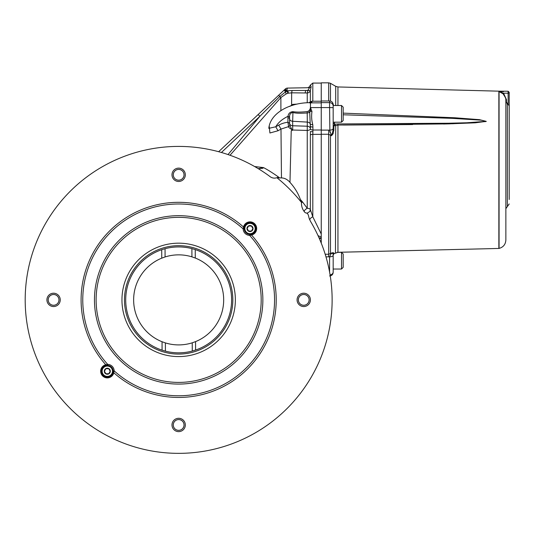 <?xml version="1.0" encoding="UTF-8"?>
<svg xmlns="http://www.w3.org/2000/svg" width="536" height="536" viewBox="0 0 536 536"><rect width="100%" height="100%" fill="white"/><g stroke="black" fill="none" stroke-linecap="round" stroke-linejoin="round"><path stroke-width="0.8" d="M218.755 259.786A56.702 56.702 0 0 1 193.335 354.651A56.702 56.702 0 0 1 123.89 285.206A56.702 56.702 0 0 1 218.755 259.786M120.299 358.242A82.537 82.537 0 0 0 258.379 321.245A82.537 82.537 0 0 0 157.296 220.155A82.537 82.537 0 0 0 120.299 358.242M119.119 359.422A84.206 84.206 0 0 0 259.994 321.674A84.206 84.206 0 0 0 156.867 218.547A84.206 84.206 0 0 0 119.119 359.422M243.156 228.919A95.89 95.89 0 0 0 110.852 232.075A95.89 95.89 0 0 0 107.703 364.38A6.673 6.673 0 0 1 114.161 370.838A95.89 95.89 0 0 0 246.466 367.689A95.89 95.89 0 0 0 249.622 235.378A6.673 6.673 0 0 1 243.156 228.919A95.89 95.89 0 0 1 243.357 229.1A6.673 6.673 0 0 1 250.52 221.884A6.673 6.673 0 0 1 251.545 235.029A6.673 6.673 0 0 1 249.441 235.183A95.89 95.89 0 0 1 249.622 235.378M114.161 370.838A95.89 95.89 0 0 1 113.96 370.657A6.673 6.673 0 0 1 106.798 377.873A6.673 6.673 0 0 1 105.773 364.735A6.673 6.673 0 0 1 107.877 364.581A95.89 95.89 0 0 1 107.703 364.38M101.478 371.227A5.836 5.836 0 0 1 110.235 366.168A5.836 5.836 0 0 1 110.235 376.279A5.836 5.836 0 0 1 101.478 371.227M102.141 371.227A5.172 5.172 0 0 1 109.9 366.751A5.172 5.172 0 0 1 109.9 375.703A5.172 5.172 0 0 1 102.141 371.227M104.292 371.227A3.022 3.022 0 0 1 108.821 368.614A3.022 3.022 0 0 1 108.821 373.84A3.022 3.022 0 0 1 104.292 371.227M105.873 373.726L108.761 373.726L110.202 371.227L108.761 368.721L105.873 368.721L104.426 371.227L105.873 373.726M244.168 228.537A5.836 5.836 0 0 1 252.925 223.479A5.836 5.836 0 0 1 252.925 233.589A5.836 5.836 0 0 1 244.168 228.537M244.831 228.537A5.172 5.172 0 0 1 252.59 224.061A5.172 5.172 0 0 1 252.59 233.013A5.172 5.172 0 0 1 244.831 228.537M246.982 228.537A3.022 3.022 0 0 1 251.511 225.924A3.022 3.022 0 0 1 251.511 231.15A3.022 3.022 0 0 1 246.982 228.537M248.557 231.036L251.451 231.036L252.892 228.537L251.451 226.038L248.557 226.038L247.116 228.537L248.557 231.036M243.357 229.1L243.512 226.996A97.559 97.559 0 0 0 109.672 230.895A97.559 97.559 0 0 0 105.773 364.735L107.877 364.581M113.96 370.657L113.806 372.768A97.559 97.559 0 0 0 247.645 368.868A97.559 97.559 0 0 0 251.545 235.029L249.441 235.183M307.235 213.14L309.915 211.425L307.242 213.14L305.801 212.933A3.323 3.323 0 0 1 304.247 211.606C302.271 208.906 301.353 205.971 301.5 202.796L301.614 202.635A156.767 156.767 0 0 0 276.877 177.697C274.184 178.602 271.672 178.059 269.353 176.076L269.675 176.304M310.445 221.227L310.646 221.569A153.47 153.47 0 0 1 201.027 451.714A153.47 153.47 0 0 1 29.701 262.955A153.47 153.47 0 0 1 269.353 176.076M310.646 221.569L309.801 219.901C308.381 217.623 309.017 213.094 305.808 212.933M304.247 211.606A3.337 1.266 146.2 0 1 307.242 208.296A3.337 1.568 180 0 1 310.351 209.569L312.81 216.805L321.252 234.011M302.592 202.012L307.242 208.296L307.242 130.436A21962.908 14542.846 -174.7 0 0 292.73 130.02L291.222 130.864L289.976 182.367C294.673 187.54 298.137 193.241 300.368 199.466L302.592 202.012A3.337 0.985 143 0 0 301.5 202.796M292.341 130.369L289.788 125.404L289.581 123.441A3.337 2.626 0 0 0 292.663 125.766L307.309 126.215A3.337 2.626 180 0 1 310.411 128.841L309.734 112.413L307.309 112.989C301.192 113.237 296.978 113.592 292.663 112.46C290.318 113.056 289.299 114.724 289.621 117.471L289.581 123.394L287.926 122.228L289.581 123.394M287.939 122.309L288.589 126.61A1.668 0.945 155.5 0 0 289.788 125.404M309.687 102.684L309.614 102.215L311.919 101.23L311.965 101.994L310.197 102.678C289.654 102.55 270.245 113.17 268.811 128.345L275.759 126.784L277.99 130.764L280.985 129.089L288.589 126.61C288.529 128.499 293.534 129.27 291.222 130.864M289.976 182.367C287.49 179.48 284.656 177.999 281.467 177.925L280.985 129.089L278.754 125.123A20.026 12.328 -0 0 1 287.926 122.228L287.986 116.332A1.668 1.313 -174 0 1 289.621 117.471M278.754 125.123L275.759 126.784A36.689 22.586 180 0 1 287.986 116.332C288.401 113.444 290.063 111.89 292.971 111.656L292.663 121.283L307.309 122.087L307.195 111.582L308.421 111.146A1.668 0.992 -141.2 0 1 309.734 112.413L310.471 111.16L310.411 107.582L311.965 111.481L310.471 111.16A1.668 0.67 -137.9 0 0 309.493 110.208L310.264 108.52L310.947 108.171M308.421 111.146L309.493 110.208L308.421 111.146M310.264 108.52L310.411 107.582L310.264 108.52M292.971 111.656C296.227 112.252 300.971 112.232 307.195 111.582M311.965 111.481C311.322 116.064 311.59 120.419 312.769 124.56A2.499 0.851 172.8 0 1 310.324 124.131A3.337 2.626 180 0 0 307.309 122.087L307.242 130.436A3.337 1.601 0 0 0 310.411 128.841L310.411 126.067A2.499 0.992 180 0 0 312.91 127.066L312.91 130.007A2.499 1.152 180 0 1 310.411 128.854M312.769 124.56L312.91 127.066M321.252 130.007L312.91 130.007L312.91 131.802L310.411 131.541L310.351 135.186A2.499 1.025 180 0 1 312.81 134.355L312.81 216.805A3.337 1.635 150.5 0 0 309.801 219.901M309.614 102.215L309.111 102.691M289.996 106.135L293.701 104.935M310.324 103.549L310.411 104.332M312.81 101.23L312.81 83.08L310.357 85.077L311.155 86.785L310.351 90.45A3.337 3.122 0 0 1 307.242 92.989L305.091 92.963A3.337 0.61 90.9 0 0 305.513 90.463L292.087 90.497L291.664 92.822L288.214 93.204A3.337 0.442 76.6 0 0 287.939 90.772L292.087 90.497M310.351 101.612L310.351 90.45A3.337 0.536 9.5 0 1 307.664 90.497L307.677 90.43C309.145 88.721 309.594 87.81 309.011 87.71L287.544 88.085L309.011 87.71A3.337 3.189 -91 0 0 311.155 86.785M310.357 90.416A3.337 0.529 10 0 1 307.677 90.43L305.513 90.463L307.664 90.497A3.337 0.61 90.9 0 1 307.242 92.989L307.242 102.758M305.091 92.963L291.664 92.822L291.611 104.654M310.357 102.671A1.668 1.26 69.8 0 0 310.471 102.55L309.734 102.838M310.264 102.691A1.668 1.648 122.3 0 0 310.532 102.671L310.471 102.55A2.499 2.419 132.7 0 1 311.965 101.994M328.695 100.982L328.695 82.825L321.252 82.825L321.252 107.575L310.411 107.582L310.532 102.671A2.499 1.769 -104.9 0 1 310.947 102.704M289.835 106.403L292.663 104.399L292.663 105.116A1.668 0.549 -102.6 0 0 292.81 105.197M287.544 88.085A3.337 0.59 89 0 0 287.008 90.785L287.939 90.772L287.008 90.785L285.32 88.989A3.337 3.337 0 0 1 287.544 88.085M218.641 151.708L285.32 88.989M284.489 89.767L286.854 90.939L286.184 91.569L287.242 91.448L286.954 91.033M284.127 90.108A3.337 0.516 46.8 0 1 284.134 90.102A3.337 0.516 46.8 0 1 286.184 91.569L285.514 91.891L286.11 93.954L287.892 93.264L287.242 91.448M258.171 114.523L259.86 116.325L279.752 96.48L285.514 91.891L284.134 90.102M228.028 154.569L259.86 116.325L221.422 152.485M283.899 90.316L278.653 95.254L280.884 97.539L286.11 93.954M312.91 131.802L312.81 134.355L321.252 134.355M292.73 130.02L292.663 121.283A3.337 2.626 0 0 1 289.581 118.952A1.668 1.313 180 0 0 287.926 117.786M230.004 155.252L280.884 97.539L280.904 110.63M269.206 125.973L269.91 132.988L277.99 130.764M279.645 178.059L278.023 176.672A3.337 1.561 -53.2 0 1 277.333 177.791L281.467 177.925M255.036 166.763A1.668 1.025 81.8 0 0 255.049 166.589L263.464 167.594C267.002 169.356 271.853 172.384 278.023 176.672M258.265 168.673L263.464 167.594L262.875 168.264L259.19 168.565M309.841 211.532L310.351 209.569L310.351 135.186M321.252 237.086L318.036 235.639M321.245 238.111L319.021 237.823M276.877 177.697L277.333 177.791M300.368 199.466L301.614 202.635M178.662 168.13A6.673 6.673 0 0 0 172.88 178.14A6.673 6.673 0 0 0 184.438 178.14A6.673 6.673 0 0 0 178.662 168.13M178.662 169.41A5.394 5.394 0 0 0 173.262 174.803A5.394 5.394 0 0 0 178.662 180.197A5.394 5.394 0 0 0 184.056 174.803A5.394 5.394 0 0 0 178.662 169.41M184.036 174.803A5.38 5.38 0 0 0 175.969 170.147A5.38 5.38 0 0 0 175.969 179.46A5.38 5.38 0 0 0 184.036 174.803M303.738 293.212A6.673 6.673 0 0 0 297.962 303.215A6.673 6.673 0 0 0 309.513 303.215A6.673 6.673 0 0 0 303.738 293.212M303.738 294.485A5.394 5.394 0 0 0 298.344 299.879A5.394 5.394 0 0 0 303.738 305.279A5.394 5.394 0 0 0 309.131 299.879A5.394 5.394 0 0 0 303.738 294.485M309.118 299.879A5.38 5.38 0 0 0 301.051 295.222A5.38 5.38 0 0 0 301.051 304.542A5.38 5.38 0 0 0 309.118 299.879M178.662 418.288A6.673 6.673 0 0 0 172.88 428.298A6.673 6.673 0 0 0 184.438 428.298A6.673 6.673 0 0 0 178.662 418.288M178.662 419.567A5.394 5.394 0 0 0 173.262 424.961A5.394 5.394 0 0 0 178.662 430.354A5.394 5.394 0 0 0 184.056 424.961A5.394 5.394 0 0 0 178.662 419.567M184.036 424.961A5.38 5.38 0 0 0 175.969 420.304A5.38 5.38 0 0 0 175.969 429.617A5.38 5.38 0 0 0 184.036 424.961M53.58 293.212A6.673 6.673 0 0 0 47.804 303.215A6.673 6.673 0 0 0 59.355 303.215A6.673 6.673 0 0 0 53.58 293.212M53.58 294.485A5.394 5.394 0 0 0 48.186 299.879A5.394 5.394 0 0 0 53.58 305.279A5.394 5.394 0 0 0 58.973 299.879A5.394 5.394 0 0 0 53.58 294.485M58.96 299.879A5.38 5.38 0 0 0 50.893 295.222A5.38 5.38 0 0 0 50.893 304.542A5.38 5.38 0 0 0 58.96 299.879M329.901 131.883L329.586 107.575L321.252 107.575L321.252 243.123M333.124 103.991L333.385 104.621M343.181 113.13L454.997 117.779L479.439 119.669L486.273 121.371L475.224 122.818L448.15 123.89L337.948 125.062L337.901 123.937L448.451 123.233L466.829 122.771L486.172 121.357L481.181 120.171L452.284 118.349L343.181 114.778M333.171 122.925L334.498 124.265L337.901 123.937M334.498 124.265L335.697 125.638L333.881 125.866L334.498 124.265M333.171 254.975L333.881 253.756L337.948 252.289L486.387 248.758L337.948 252.289L337.948 125.062L335.697 125.638L335.476 252.925M508.115 103.696L508.128 91.247L498.862 91.167L498.862 248.436L486.326 248.764M498.862 91.167L337.948 86.953L337.948 105.505M333.171 254.727L333.881 253.756L337.941 252.302L462.89 249.314M430.401 250.071L409.404 250.573M349.351 252.014L341.372 252.208M343.328 125.049L412.593 124.56M443.533 124.004L449.691 123.85M452.518 123.769L485.924 121.551M341.512 252.349L343.181 254.017L343.181 267.364L341.512 269.025L341.512 252.349L337.325 252.349L337.941 252.302L337.901 251.84L337.948 252.289L342.41 252.195M498.862 248.436L499.016 91.582L503.525 93.164L506.446 99.582L505.863 99.837L505.863 240.021L505.863 101.431M505.863 101.458L509.2 105.78L509.2 109.96L509.2 105.786L507.364 103.321L507.002 103.843L507.364 103.321L507.364 206.554L505.863 208.672L505.863 99.843L505.662 98.061L503.13 93.847L499.07 91.602L499.07 248.423C503.304 247.217 505.569 244.416 505.863 240.021M507.364 103.321L505.863 101.411L505.863 103.341M509.2 105.746L509.2 199.499M509.2 105.786L509.2 108.895M503.13 93.847L503.525 93.164L508.115 93.204A1.085 0.482 0 0 0 509.2 92.721L509.2 108.279L509.2 92.333L508.128 91.247M501.73 92.802L502.245 93.15M334.578 122.181L334.578 124.178L333.171 122.838M333.171 125.223L333.171 126.898L333.171 125.223L333.881 125.866L333.171 126.898L333.171 129.725L332.213 134.194L330.993 134.094L331.382 135.755L332.213 134.194L332.541 134.583L331.382 135.755L328.695 134.255L328.695 130.121L329.586 130.174C331.75 130.067 332.943 129.518 333.171 128.519L333.171 126.898L333.881 125.866L333.881 130.248A1.42 0.663 0 0 1 333.171 129.679L333.171 126.543M333.171 254.995L333.995 253.696M333.881 130.248L332.541 134.583L333.392 132.908M333.171 254.218L333.171 252.67L330.484 253.561L330.993 253.803L331.382 252.972L332.213 253.072L330.993 253.803L329.586 256.818A3.584 1.487 0 0 0 333.171 255.337L333.171 254.178L333.881 253.019L332.541 252.704L332.213 253.072L333.171 254.225L333.171 255.33A3.584 1.487 0 0 0 333.171 255.33L333.171 272.033A3.584 2.868 0 0 1 330.075 274.874M330.993 253.803L332.213 253.072M333.171 104.922L333.171 128.519M333.171 104.567L333.171 107.649L329.586 107.575L329.586 100.982C331.764 101.197 332.963 102.389 333.171 104.567M329.586 130.174L330.993 134.094L330.484 135.206L330.484 253.561L328.695 254.232L328.695 134.255L321.252 134.255M330.143 132.526L329.915 131.93M333.171 126.128L333.171 122.798M329.586 272.067L329.586 256.818L325.975 256.871M178.468 245.682A54.203 54.203 0 0 0 124.928 307.001A54.203 54.203 0 0 0 192.591 352.259A54.203 54.203 0 0 0 178.468 245.682M165.416 351.147A52.95 52.95 0 0 0 192.27 351.053L195.6 350.048A52.95 52.95 0 0 0 195.238 249.595L191.901 248.61A52.95 52.95 0 0 0 165.048 248.711L161.718 249.716A52.95 52.95 0 0 0 162.08 350.169L165.416 351.147L165.389 342.906A45.031 45.031 0 0 0 192.236 342.812L195.566 341.613A45.031 45.031 0 0 0 195.272 258.03L191.928 256.851L191.901 248.61M165.048 248.711L165.081 256.952A45.031 45.031 0 0 1 191.928 256.851M165.081 256.952L161.751 258.151A45.031 45.031 0 0 0 162.046 341.734L165.389 342.906M195.238 249.595L195.272 258.03M195.566 341.613L195.6 350.048M192.27 351.053L192.236 342.812M162.08 350.169L162.046 341.734M161.751 258.151L161.718 249.716M341.512 105.505L343.181 107.173L343.181 120.513L341.512 122.181L341.512 105.505L333.171 105.505M310.411 102.852L321.252 102.852M321.252 238.453L319.302 238.453M503.572 91.602L499.07 91.562M506.446 102.751L506.446 99.582M509.2 92.721A1.085 1.079 180 0 0 508.128 91.643M333.881 253.756L333.881 253.019M335.697 105.505L335.697 86.316L337.948 86.953M330.484 101.096L330.484 83.308L335.697 86.316M321.252 102.611L329.586 102.611A3.584 3.464 0 0 1 333.171 106.074M325.185 254.232L328.695 254.232L328.695 256.871M328.695 130.121L321.252 130.121M292.663 104.399L297.085 104.091M310.357 85.077C309.473 86.959 308.401 87.844 307.148 87.736M311.919 101.23L321.252 101.23M312.81 83.08L321.252 83.08M349.847 252.014L403.414 250.721M404.894 250.687L407.876 250.614M412.338 250.506L415.313 250.439M416.8 250.399L418.288 250.366M421.263 250.299L422.75 250.258M448.022 249.662L449.516 249.629M450.997 249.588L453.972 249.521M455.459 249.488L459.915 249.381M507.364 206.554L509.2 203.955M329.586 275.946C331.764 275.739 332.963 274.539 333.171 272.362M328.695 82.825L330.484 83.308M329.586 100.982L321.252 100.982M341.512 269.025L333.171 269.025M341.512 122.181L333.171 122.181"/></g></svg>
